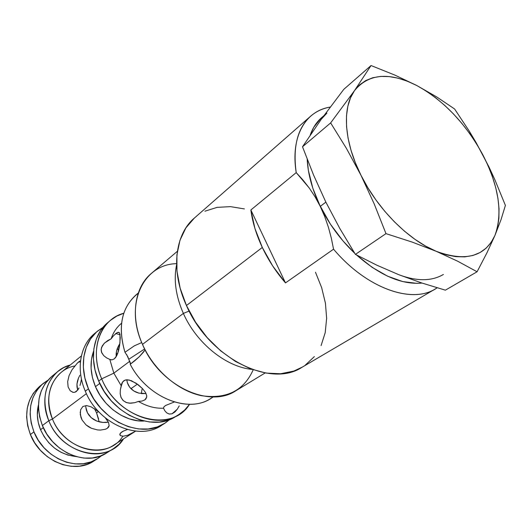 <?xml version="1.0" encoding="UTF-8"?>
<svg xmlns="http://www.w3.org/2000/svg" width="532" height="532" viewBox="0 0 532 532"><rect width="100%" height="100%" fill="white"/><g stroke="black" fill="none" stroke-linecap="round" stroke-linejoin="round"><path stroke-width="0.8" d="M146.007 398.807L144.824 399.898L146.746 397.138L144.824 399.898L142.051 401.055L138.426 401.434C146.792 406.322 155.158 408.583 163.51 408.21L163.856 406.967L165.499 405.517L174.297 402.006L165.499 405.517L163.856 406.967L163.51 408.21C155.158 408.583 146.792 406.322 138.426 401.434L134.649 402.704L129.436 403.19L126.051 402.425L122.972 400.383L120.957 397.218L120.185 393.713L120.358 389.776L121.535 384.337L122.028 382.92L123.757 380.792L125.313 380.028L129.183 380.001L136.052 383.186L142.529 388.653L145.522 392.51L146.792 395.981L146.027 398.774L144.824 399.898L142.051 401.055L138.426 401.434L134.649 402.704L130.699 403.223L126.769 402.684L123.351 400.749L121.09 397.55L120.185 393.713L120.358 389.776L121.309 385.939L113.841 373.151L121.309 385.939L122.686 381.836L125.313 380.028L127.135 379.768L131.391 380.686L138.36 384.855L142.529 388.653L145.522 392.51L146.792 395.981L146.007 398.807M99.151 421.816L96.585 412.918L98.5 411.575L96.585 412.918L94.483 408.709L96.585 412.918L98.593 419.003M137.402 384.131L130.952 388.686L137.402 384.131M79.873 375.246L78.463 378.139L79.873 375.246M77.459 381.131L78.463 378.139L76.954 384.111L77.459 381.131M76.987 386.924L76.954 384.111L77.546 389.477L76.987 386.924M77.765 390.076L77.546 389.477M116.102 354.691L117.758 353.354L116.914 354.132L116.249 352.596L116.914 354.132L116.102 354.684M117.938 349.238L118.343 349.763M119.793 343.699L118.403 346.113L119.793 343.699M117.279 348.646L118.403 346.113L116.501 351.233L117.279 348.646M116.129 353.78L116.501 351.233L116.195 356.167L116.129 353.78M116.249 356.566L116.195 356.167L116.249 356.566M115.371 333.89L115.836 333.498L120.106 334.794L115.836 333.498L118.144 332.254L119.58 332.992L120.265 337.707L119.614 345.514L118.49 351.04L116.708 355.768L114.247 358.894L112.019 359.845L110.895 359.798M119.979 334.103L119.966 342.728L117.678 353.567L115.557 357.577L114.247 358.894L112.019 359.845L109.818 359.419L113.841 373.151L101.698 378.837L113.841 373.151L129.815 361.215L113.841 373.151L109.818 359.419L106.526 357.83L103.713 355.635L101.506 352.164L101.133 349.85L101.526 347.509L104.152 343.406L107.683 340.606L111.155 338.778L113.562 335.705L117.1 332.64L118.969 332.374L119.594 333.025M130.533 364.041L127.806 356.659L124.967 352.277L134.337 345.84L141.718 342.568L134.337 345.84L124.967 352.277C117.386 326.016 121.808 306.319 138.234 293.199M213.113 396.885C191.008 414.667 147.909 398.914 130.207 364.274C147.278 397.57 188.142 413.856 210.765 398.461L213.319 396.885M144.651 348.945L128.963 359.153L144.651 348.945M253.199 369.807C243.842 390.681 226.619 399.313 201.528 395.702C178.034 390.914 153.788 370.079 142.496 344.39C159.62 385.693 209.349 408.875 235.922 390.707L265.195 372.925M183.36 313.415L142.496 344.39L183.36 313.415C196.461 343.213 226.18 367.033 252.042 369.401C226.18 367.033 196.461 343.213 183.36 313.415L189.126 311.06L183.36 313.415C175.786 296.078 173.518 279.905 176.571 264.896C173.518 279.905 175.786 296.078 183.36 313.415M310.608 116.215C316.161 111.414 322.698 108.368 330.226 107.078C305.408 110.895 290.332 136.531 296.211 172.607C292.72 146.825 297.514 128.026 310.608 116.215L194.313 218.113C174.742 234.546 170.453 270.861 186.453 305.528L262.309 247.453L186.453 305.528C208.85 357.837 270.482 388.513 302.023 367.273L435.329 288.929C411.555 304.124 366.382 288.178 333.557 249.182L285.485 282.904C276.095 271.998 268.367 260.181 262.309 247.453L254.948 228.527L250.858 209.98L285.485 282.904L272.643 265.867L262.309 247.453C256.318 234.712 252.501 222.223 250.858 209.98L296.211 172.607L309.272 188.049L315.07 196.833L320.264 206.389L312.816 188.202L308.387 170.453L307.183 159.201C307.908 174.084 312.271 189.818 320.264 206.389L324.733 216.604L328.39 227.177L331.303 238.057L333.557 249.182C367.266 289.262 413.803 304.756 437.151 287.785L435.329 288.929M164.873 410.824L163.51 408.21L164.873 410.824L166.742 412.879L164.873 410.824M171.989 413.81L169.289 414.056L166.742 412.879L169.149 414.029L171.989 413.81L177.276 409.248L174.835 412.061L171.989 413.81M179.218 405.903L177.276 409.248L179.218 405.903M175.64 416.543L168.358 420.047L159.214 422.076L149.386 421.969L139.264 419.695L129.269 415.299L119.833 408.948L111.354 400.895L104.212 391.472L98.706 381.092L101.698 378.837C117.918 419.821 172.009 433.627 189.545 404.293L184.69 409.999L178.799 414.574C156.135 430.255 115.151 412.26 101.698 378.837L98.706 381.092C112.072 414.368 152.923 432.243 175.567 416.589L177.156 415.539M99.77 383.446L95.461 386.671C103.926 407.146 125.472 422.155 144.032 421.031L137.881 420.785L129.369 418.877L120.99 415.206L113.09 409.913L106.008 403.196L100.049 395.336L95.461 386.671L92.435 377.56L91.092 368.397L91.457 359.552L93.585 351.18C89.655 362.139 90.28 373.969 95.461 386.671L99.77 383.446M97.589 331.077L94.583 333.577C80.126 345.195 75.783 369.354 85.3 391.18L88.452 388.806L93.858 399.033L100.887 408.303L109.246 416.217L118.57 422.441L128.451 426.731L138.473 428.932L148.222 428.992L157.299 426.943L165.372 422.913L169.701 419.542L164.468 423.499C141.918 439.066 101.532 421.603 88.452 388.806L85.3 391.18C98.294 423.824 138.533 441.161 161.056 425.627L162.726 424.516C140.568 441.786 98.633 424.782 85.3 391.18C75.398 368.53 80.531 343.486 96.166 332.334M122.812 436.213L122.812 436.213C108.348 460.606 64.665 451.109 52.469 419.023L86.41 393.653L52.469 419.023C62.537 444.958 95.002 458.225 113.622 445.184L135.361 431.319L127.66 435.262L123.258 436.213L120.465 435.642L119.853 434.026L121.742 431.991L123.61 430.987L127.401 429.583L123.61 430.987L120.471 433.021L119.82 434.81L120.465 435.642L123.258 436.213M107.417 420.513L105.389 417.966L108.541 422.421L109.14 425.786L108.515 427.183L107.258 428.353L109.16 425.686L107.258 428.353L105.429 429.251L100.408 430.082L97.469 429.916L91.411 428.28L85.965 424.835L82.081 419.987L80.292 414.627L80.618 409.806L82.812 406.541L86.47 405.544L91.105 406.84L98.792 411.808L91.105 406.84L86.47 405.544L82.812 406.541L80.618 409.806M127.66 435.262L135.361 431.319M77.812 390.009L74.866 392.257L72.944 392.343L70.191 390.741L68.109 386.93L67.664 381.597L69.08 375.599L71.966 369.86L77.253 363.196L80.558 360.649L78.836 361.767L80.392 362.206L78.836 361.767L77.253 363.196L71.966 369.86L69.08 375.599L67.664 381.597L68.109 386.93L70.191 390.741L73.236 392.39L74.866 392.257L76.415 391.459L79.009 387.974L77.812 390.009M79.986 385.467L80.778 382.575L79.986 385.467M81.396 379.442L80.778 382.575L81.396 379.442M106.699 452.898L100.116 456.13L92.309 457.986L83.996 458.092L75.524 456.423L67.218 453.011L59.444 447.991L52.522 441.553L46.756 433.966L42.38 425.547L48.811 420.726L52.469 419.023L48.811 420.726C61.759 454.86 108.222 464.808 123.51 438.88L119.048 444.233L113.602 448.536C93.845 462.275 59.464 448.21 48.811 420.726L42.38 425.547C52.874 452.759 86.982 466.597 106.666 452.925L113.602 448.536M43.311 427.662L40.545 429.723C48.073 445.676 59.784 454.594 75.677 456.469L67.737 455.013L60.907 452.22L54.53 448.104L48.851 442.83L44.129 436.619L40.545 429.723L38.251 422.428L37.333 415.04L38.45 404.918C36.442 412.952 37.14 421.218 40.545 429.723L43.311 427.662M39.834 386.239L33.29 393.328L29.506 400.39L27.238 408.37L26.613 416.955L27.677 425.793L30.391 434.524L33.935 431.871L38.244 440.177L43.93 447.651L50.766 453.989L58.447 458.923L66.66 462.261L75.059 463.884L83.298 463.744L91.045 461.882L98.008 458.391L101.871 455.439L97.555 458.684C77.971 472.276 44.236 458.717 33.935 431.871L30.391 434.524C40.605 461.224 74.187 474.657 93.725 461.104L95.594 459.834M108.541 422.421L109.14 425.786L107.258 428.353M105.429 429.251L100.408 430.082L97.469 429.916L91.411 428.28L88.538 426.764L85.965 424.835L82.081 419.987L80.917 417.307L80.199 412.094M105.855 422.468L108.408 422.162L102.862 422.435L105.855 422.468M99.77 421.969L102.862 422.435L96.711 421.025L99.77 421.969M93.805 419.588L96.711 421.025L91.218 417.68L93.805 419.588M89.057 415.352L91.218 417.68L87.421 412.746L89.057 415.352M86.344 409.992L87.421 412.746L85.825 407.213L86.344 409.992M85.765 405.876L85.825 407.213L85.765 405.876M142.031 389.304L141.552 392.264L142.031 389.304M141.386 393.594L141.552 392.264L141.386 393.594M43.132 383.532L39.727 386.325C26.514 398.475 23.401 414.541 30.391 434.524L34.666 442.777L40.319 450.212L47.115 456.503L54.769 461.404L62.942 464.709L71.308 466.311L79.514 466.165L87.235 464.296L93.765 461.084M33.935 431.871C26.886 411.775 29.978 395.635 43.225 383.452L47.667 380.38L41.928 384.576L36.781 390.481L32.991 397.57L30.73 405.584L30.111 414.209L31.195 423.093L33.935 431.871M57.908 371.416L63.707 367.599L70.191 365.045C49.336 370.206 38.344 396.726 48.811 420.726C41.509 400.164 44.542 383.725 57.908 371.416L51.564 376.623C38.244 388.872 35.185 405.185 42.38 425.547L39.574 416.656L38.45 407.658L39.036 398.94L41.29 390.847L45.087 383.692L51.671 376.53M81.363 355.955L61.094 372.447C48.425 384.057 45.546 399.579 52.469 419.023C42.154 395.495 53.825 369.654 74.733 365.996M88.452 388.806C78.876 366.881 83.198 342.635 97.675 331.004L103.075 327.28L96.518 332.015L90.58 338.891L86.284 347.276L83.823 356.859L83.351 367.26L84.907 378.059L88.452 388.806M110.656 320.204L116.847 316.055L123.79 313.242C100.309 319.3 88.837 350.109 101.698 378.837C91.863 356.493 96.086 331.902 110.656 320.204L107.723 322.645C93.173 334.322 88.93 358.834 98.706 381.092L95.075 370.192L93.446 359.253L93.878 348.726L96.305 339.044L100.601 330.585L107.83 322.558M109.818 359.419L106.526 357.83L103.713 355.635L101.745 352.783L101.147 349.384L102.224 345.946L104.591 342.974L111.155 338.778C113.276 332.354 116.741 327.173 121.555 323.243L121.515 323.27C116.727 327.2 113.269 332.367 111.155 338.778L113.629 335.632M422.016 283.071L416.802 283.357L402.724 281.574L387.635 276.201L372.167 267.37L356.573 255.008C379.941 275.51 401.753 284.859 422.016 283.071C401.753 284.859 379.941 275.51 356.573 255.008L372.167 267.37L387.635 276.201L402.724 281.574L416.802 283.357L422.016 283.071M333.557 249.182L285.485 282.904L250.858 209.98L296.211 172.607L302.954 179.996L309.272 188.049L315.07 196.833L330.438 224.205L342.881 240.797L354.698 253.265C340.507 239.706 329.029 224.085 320.264 206.389C329.029 224.085 340.507 239.706 354.698 253.259L342.881 240.797L330.438 224.205L320.264 206.389L324.733 216.604L328.39 227.177M323.808 115.763L321.614 117.658C316.56 122.021 312.769 127.82 310.236 135.061L313.767 127.241L321.215 118.004L313.767 127.241L310.236 135.068C313.109 126.895 317.551 120.565 323.569 116.089M320.264 206.389C312.271 189.818 307.908 174.084 307.183 159.201L308.387 170.453L312.816 188.202L320.264 206.389L325.857 202.127L320.264 206.389M244.421 208.93L230.462 206.635L217.123 207.367L204.92 211.191M194.313 218.113L185.894 227.876L179.976 240.284L176.917 254.868L176.957 271.067L180.162 288.204L186.453 305.528L195.59 322.246L207.174 337.581L220.66 350.841L235.423 361.441L250.785 368.935L266.06 373.072L280.583 373.757L293.784 371.077L302.236 367.147M305.168 365.245L314.359 356.6M321.095 345.574L325.212 332.64L326.641 318.316L325.418 303.127L321.641 287.599L315.476 272.231M177.362 251.297L151.274 273.488C134.45 287.253 130.101 316.873 142.496 344.39C124.029 304.284 143.367 264.198 176.551 263.666M130.44 363.15L126.683 354.551M134.769 360.769L130.207 364.274L139.178 356.832L134.769 360.769M143.321 352.317L139.178 356.832L145.116 349.85L143.321 352.317M138.3 293.006L136.006 294.928C121.343 308.4 117.665 327.513 124.967 352.277M126.882 380.28L127.348 382.654L126.882 380.28M128.292 385.022L127.348 382.654L129.708 387.263L128.292 385.022M131.57 389.278L129.708 387.263L133.785 390.96L131.57 389.278M136.272 392.257L133.785 390.96L138.905 393.141L136.272 392.257M141.572 393.613L146.067 393.52L138.905 393.141M443.415 274.452C431.598 281.375 416.696 281.441 398.694 274.658L376.703 265.135L355.409 254.382L339.868 228.58L325.857 202.127L313.494 174.875L302.509 146.772L321.268 119.261L343.778 89.356L371.037 65.536L354.485 90.64L330.638 122.912L346.418 148.381L361.015 175.347L374.189 203.882L385.979 233.634L412.12 242.073L436.094 251.257L457.686 261.219L477.084 271.772L486.946 252.806L494.959 235.397C485.111 256.75 465.487 262.037 436.094 251.257C408.443 239.952 377.727 209.222 361.015 175.347C343.885 141.492 342.023 107.703 354.485 90.64L359.605 84.854L365.777 80.538L372.852 77.719L380.699 76.409L389.165 76.581L398.102 78.197L407.359 81.203L416.795 85.526C443.768 100.515 465.753 123.55 482.75 154.646L469.284 131.171L454.601 108.98L436.659 96.897L416.795 85.526L426.265 91.072L435.635 97.748L444.765 105.429L453.537 114.008L461.829 123.351L469.537 133.333L476.539 143.813L482.75 154.646C498.883 186.12 502.959 213.039 494.959 235.397L501.031 219.643L505.4 205.405L494.767 179.483L482.75 154.646L488.077 165.678L492.433 176.764L495.751 187.743L497.965 198.456L499.023 208.737L498.89 218.433L497.54 227.37L494.959 235.397L491.169 242.359L486.195 248.112L480.083 252.514L472.921 255.466L464.808 256.87L455.858 256.657L446.228 254.781L436.094 251.257L425.633 246.11L415.06 239.407L404.579 231.274L394.418 221.844L384.789 211.317L375.885 199.892L367.911 187.823L361.015 175.347L355.349 162.732L351.007 150.243L348.061 138.134L346.558 126.629L346.485 115.956L347.828 106.3L350.522 97.815L354.485 90.64C368.703 73.476 389.471 71.773 416.795 85.526L394.864 75.092L371.037 65.536L343.778 89.356L321.268 119.261L326.894 113.097M398.694 274.658L421.623 282.938L445.384 290.166L477.084 271.772L486.946 252.806L494.959 235.397L501.031 219.643L505.4 205.405L494.767 179.483L488.948 166.908L476.193 142.742L469.284 131.171L454.601 108.98L436.659 96.897L416.795 85.526L394.864 75.092L371.037 65.536L354.485 90.64L330.638 122.912L346.418 148.381L361.015 175.347L374.189 203.882L385.979 233.634L412.12 242.073L436.094 251.257L457.686 261.219L477.084 271.772L445.384 290.166L421.623 282.938L398.694 274.658L376.703 265.135L355.409 254.382L339.868 228.58L325.857 202.127L313.494 174.875L302.509 146.772L321.268 119.261M330.638 122.912L302.509 146.772L330.638 122.912M385.979 233.634L355.409 254.382L385.979 233.634M178.799 414.574L175.567 416.589M164.468 423.499L161.056 425.627M97.555 458.684L93.725 461.104M118.397 349.85L118.603 350.335"/></g></svg>

